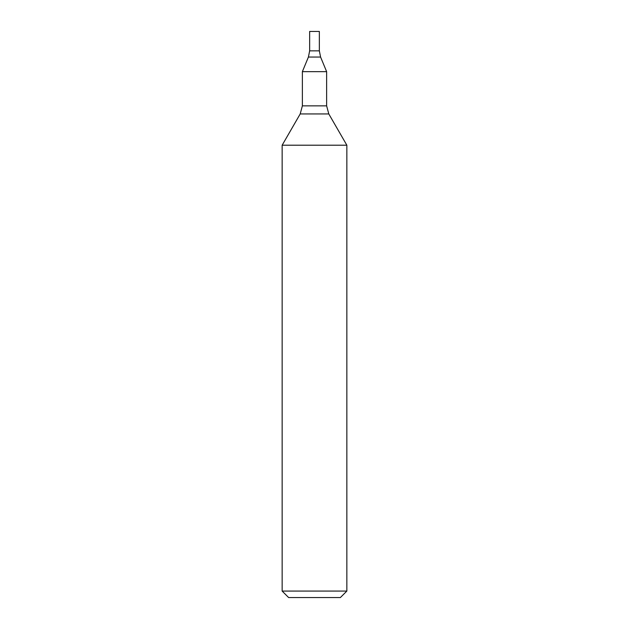 <?xml version="1.0" encoding="UTF-8"?>
<svg xmlns="http://www.w3.org/2000/svg" width="629" height="629" viewBox="0 0 629 629"><rect width="100%" height="100%" fill="white"/><g stroke="black" fill="none" stroke-linecap="round" stroke-linejoin="round"><path stroke-width="0.94" d="M314.5 591.079L346.846 591.079L346.846 145.205L282.154 145.205L282.154 591.079L314.5 591.079M282.154 591.079L288.625 597.55L340.375 597.55L346.846 591.079M320.586 57.05L308.414 57.05L309.649 50.863L319.351 50.863L309.649 50.863L309.649 31.45L319.351 31.45L319.351 50.863L320.586 57.05L326.632 71.651L302.368 71.651L302.368 105.853L300.206 113.935L282.154 145.205M326.632 71.651L326.632 105.853L328.794 113.935L300.206 113.935M326.632 105.853L302.368 105.853M328.794 113.935L346.846 145.205M308.414 57.05L302.368 71.651"/></g></svg>
